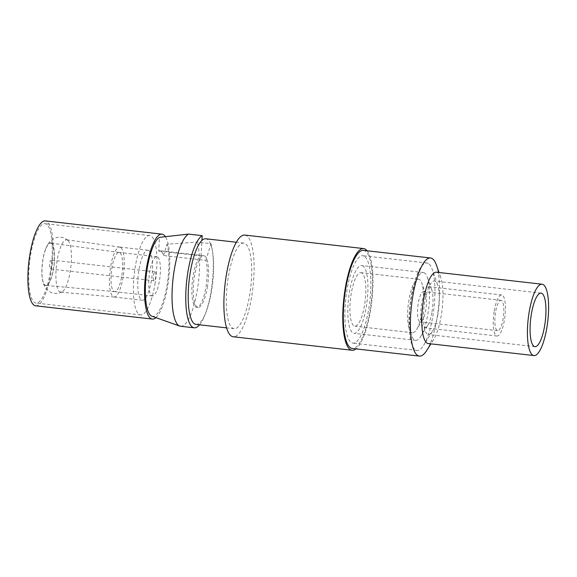 <?xml version="1.0" encoding="UTF-8"?>
<svg xmlns="http://www.w3.org/2000/svg" width="577" height="577" viewBox="0 0 577 577"><rect width="100%" height="100%" fill="white"/><g stroke="black" fill="none" stroke-linecap="round" stroke-linejoin="round"><path stroke-width="0.43" stroke-dasharray="2.88 2.16" d="M362.291 273.339A26.931 7.393 96.5 0 0 360.921 272.661A26.931 7.393 96.5 0 0 350.535 298.59A26.931 7.393 96.5 0 0 354.833 326.185A26.931 7.393 96.5 0 0 364.888 302.867A26.931 7.393 96.5 0 0 362.291 273.339M419.948 279.888A26.931 7.393 96.5 0 0 418.577 279.21A26.931 7.393 96.5 0 0 408.191 305.139A26.931 7.393 96.5 0 0 412.49 332.734A26.931 7.393 96.5 0 0 416.522 329.647A26.931 7.393 96.5 0 0 422.876 306.805A26.931 7.393 96.5 0 0 421.809 283.119A26.931 7.393 96.5 0 0 419.948 279.888M424.47 291.926A15.262 4.19 96.5 0 0 423.691 291.544A15.262 4.19 96.5 0 0 417.813 306.236A15.262 4.19 96.5 0 0 420.251 321.872A15.262 4.19 96.5 0 0 422.53 320.12A15.262 4.19 96.5 0 0 425.718 310.123A15.262 4.19 96.5 0 0 425.523 293.758A15.262 4.19 96.5 0 0 424.47 291.926M501.839 300.718A15.262 4.19 96.5 0 0 501.067 300.336A15.262 4.19 96.5 0 0 495.593 312.085A15.262 4.19 96.5 0 0 497.619 330.664A15.262 4.19 96.5 0 0 503.317 317.451A15.262 4.19 96.5 0 0 501.839 300.718M494.273 310.873A20.649 5.669 -83.5 0 1 501.673 294.984A20.649 5.669 -83.5 0 1 504.969 316.138A20.649 5.669 -83.5 0 1 497.006 336.016A20.649 5.669 -83.5 0 1 494.273 310.873M431.993 311.89A20.649 5.669 96.5 0 0 431.733 289.748A20.649 5.669 96.5 0 0 430.305 287.267A20.649 5.669 96.5 0 0 429.252 286.755A20.649 5.669 96.5 0 0 421.852 302.644A20.649 5.669 96.5 0 0 424.593 327.786A20.649 5.669 96.5 0 0 427.68 325.421A20.649 5.669 96.5 0 0 431.993 311.89M425.083 273.383A34.115 9.362 96.5 0 0 423.345 272.524A34.115 9.362 96.5 0 0 410.197 305.37A34.115 9.362 96.5 0 0 415.642 340.322A34.115 9.362 96.5 0 0 420.741 336.413A34.115 9.362 96.5 0 0 428.798 307.483A34.115 9.362 96.5 0 0 427.442 277.479A34.115 9.362 96.5 0 0 425.083 273.383M363.467 266.379A34.115 9.362 96.5 0 0 361.729 265.528A34.115 9.362 96.5 0 0 348.573 298.367A34.115 9.362 96.5 0 0 354.026 333.318A34.115 9.362 96.5 0 0 366.756 303.79A34.115 9.362 96.5 0 0 363.467 266.379M365.082 256.815A43.989 12.074 -83.5 0 1 369.33 305.053A43.989 12.074 -83.5 0 1 352.908 343.127A43.989 12.074 -83.5 0 1 345.883 298.057A43.989 12.074 -83.5 0 1 362.846 255.712A43.989 12.074 -83.5 0 1 365.082 256.815M429.18 264.1A43.989 12.074 -83.5 0 1 432.216 269.38A43.989 12.074 -83.5 0 1 433.962 308.068A43.989 12.074 -83.5 0 1 423.583 345.378A43.989 12.074 -83.5 0 1 417.005 350.412A43.989 12.074 -83.5 0 1 409.98 305.341A43.989 12.074 -83.5 0 1 426.937 262.997A43.989 12.074 -83.5 0 1 429.18 264.1M437.993 313.801A26.931 7.393 -83.5 0 1 432.368 331.45A26.931 7.393 -83.5 0 1 428.343 334.537A26.931 7.393 -83.5 0 1 424.037 306.942A26.931 7.393 -83.5 0 1 434.423 281.013A26.931 7.393 -83.5 0 1 435.794 281.691A26.931 7.393 -83.5 0 1 437.654 284.923A26.931 7.393 -83.5 0 1 437.993 313.801M436.428 272.207A35.911 9.852 -83.5 0 1 438.253 273.109A35.911 9.852 -83.5 0 1 440.734 277.422A35.911 9.852 -83.5 0 1 441.189 315.922A35.911 9.852 -83.5 0 1 433.688 339.456A35.911 9.852 -83.5 0 1 428.314 343.567M436.443 265.146A49.377 13.552 -83.5 0 1 438.405 308.572A49.377 13.552 -83.5 0 1 426.749 350.448M363.452 250.36A49.377 13.552 -83.5 0 1 365.969 251.601A49.377 13.552 -83.5 0 1 370.73 305.745A49.377 13.552 -83.5 0 1 352.302 348.479M367.116 250.779A51.173 14.043 -83.5 0 1 371.826 301.006A51.173 14.043 -83.5 0 1 355.966 348.897M244.771 235.07A51.173 14.043 -83.5 0 1 247.374 236.346A51.173 14.043 -83.5 0 1 252.308 292.46A51.173 14.043 -83.5 0 1 233.209 336.759M246.047 244.172A43.095 11.821 -83.5 0 1 250.209 291.428A43.095 11.821 -83.5 0 1 234.125 328.731A43.095 11.821 -83.5 0 1 227.244 284.576A43.095 11.821 -83.5 0 1 243.855 243.097A43.095 11.821 -83.5 0 1 246.047 244.172M196.036 324.404A43.095 11.821 96.5 0 0 212.12 287.101A43.095 11.821 96.5 0 0 207.965 239.844A43.095 11.821 96.5 0 0 205.773 238.77M207.294 287.411A26.037 7.14 96.5 0 0 207.287 260.515A26.037 7.14 96.5 0 0 203.847 255.712A26.037 7.14 96.5 0 0 193.807 280.775A26.037 7.14 96.5 0 0 197.969 307.454A26.037 7.14 96.5 0 0 207.294 287.411M158.653 251.089L201.027 255.899A26.037 7.14 96.5 0 0 192.177 283.17A26.037 7.14 96.5 0 0 196.591 307.296A26.037 7.14 96.5 0 0 205.47 289.704A26.037 7.14 96.5 0 0 205.917 260.364L163.543 255.546A26.037 7.14 96.5 0 0 160.096 250.743A26.037 7.14 96.5 0 0 158.653 251.089L159.454 237.356M51.526 260.177A4.486 1.233 96.5 0 0 51.303 260.068A4.486 1.233 96.5 0 0 49.572 264.389A4.486 1.233 96.5 0 0 50.286 268.983A4.486 1.233 96.5 0 0 51.966 265.103A4.486 1.233 96.5 0 0 51.526 260.177M155.321 271.976A4.486 1.233 -83.5 0 1 155.754 276.895A4.486 1.233 -83.5 0 1 154.081 280.783A4.486 1.233 -83.5 0 1 153.359 276.181A4.486 1.233 -83.5 0 1 155.09 271.861A4.486 1.233 -83.5 0 1 155.321 271.976M157.824 257.191A19.748 5.417 -83.5 0 1 159.728 278.85A19.748 5.417 -83.5 0 1 152.357 295.943A19.748 5.417 -83.5 0 1 149.198 275.705A19.748 5.417 -83.5 0 1 156.814 256.693A19.748 5.417 -83.5 0 1 157.824 257.191M120.081 252.899A19.748 5.417 -83.5 0 1 121.992 274.501A19.748 5.417 -83.5 0 1 114.643 291.659A19.748 5.417 -83.5 0 1 114.614 291.659A19.748 5.417 -83.5 0 1 111.455 271.421A19.748 5.417 -83.5 0 1 119.071 252.409A19.748 5.417 -83.5 0 1 119.107 252.409A19.748 5.417 -83.5 0 1 120.081 252.899M51.706 243.609A21.299 5.842 96.5 0 0 50.661 243.076A21.299 5.842 96.5 0 0 42.417 263.574A21.299 5.842 96.5 0 0 45.85 285.399A21.299 5.842 96.5 0 0 53.776 266.899A21.299 5.842 96.5 0 0 51.706 243.609M51.75 243.364A21.544 5.914 -83.5 0 1 52.262 274.89A21.544 5.914 -83.5 0 1 42.352 278.936A21.544 5.914 -83.5 0 1 45.799 248.586A21.544 5.914 -83.5 0 1 51.75 243.364M67.978 240.479A26.333 7.227 -83.5 0 1 68.007 240.508A26.333 7.227 -83.5 0 1 70.841 266.805A26.333 7.227 -83.5 0 1 62.179 291.796A26.333 7.227 -83.5 0 1 60.729 292.157A26.333 7.227 -83.5 0 1 56.481 265.175A26.333 7.227 -83.5 0 1 66.68 239.823A26.333 7.227 -83.5 0 1 67.978 240.479M120.961 247.684A25.136 6.895 -83.5 0 1 123.399 275.171A25.136 6.895 -83.5 0 1 114.044 297.011A25.136 6.895 -83.5 0 1 114.008 297.011A25.136 6.895 -83.5 0 1 109.991 271.255A25.136 6.895 -83.5 0 1 119.684 247.057A25.136 6.895 -83.5 0 1 119.72 247.057A25.136 6.895 -83.5 0 1 120.961 247.684M149.27 250.901A25.136 6.895 96.5 0 0 147.986 250.274A25.136 6.895 96.5 0 0 138.292 274.472A25.136 6.895 96.5 0 0 142.31 300.228A25.136 6.895 96.5 0 0 151.693 278.467A25.136 6.895 96.5 0 0 149.27 250.901M154.953 284.187A39.95 10.963 96.5 0 0 149.659 235.553A39.95 10.963 96.5 0 0 134.261 274.01A39.95 10.963 96.5 0 0 140.637 314.941A39.95 10.963 96.5 0 0 154.953 284.187M50.307 272.294A39.95 10.963 -83.5 0 1 35.99 303.048A39.95 10.963 -83.5 0 1 29.607 262.117A39.95 10.963 -83.5 0 1 45.013 223.66A39.95 10.963 -83.5 0 1 50.307 272.294M35.673 305.817A42.734 11.728 96.5 0 0 51.627 268.824A42.734 11.728 96.5 0 0 47.502 221.965A42.734 11.728 96.5 0 0 45.323 220.897M155.913 317.638A42.734 11.728 96.5 0 0 168.751 278.446A42.734 11.728 96.5 0 0 165.383 236.693M163.543 255.546L166.977 244.215L197.262 242.095L210.98 243.653L205.917 260.364M151.953 316.239A40.037 10.985 96.5 0 0 166.053 290.527A40.037 10.985 96.5 0 0 166.977 244.215M201.027 255.899L201.936 240.421M210.98 243.653A46.687 12.809 -83.5 0 1 211.687 287.353A46.687 12.809 -83.5 0 1 199.563 324.801M180.536 326.25A46.687 12.809 96.5 0 0 196.461 294.71A46.687 12.809 96.5 0 0 197.262 242.095M418.577 279.21L360.921 272.661M412.49 332.734L354.833 326.185M425.523 293.758L421.809 283.119M422.53 320.12L416.522 329.647M501.067 300.336L423.691 291.544M497.619 330.664L420.251 321.872M501.673 294.984L429.252 286.755M497.006 336.016L424.593 327.786M431.733 289.748L427.442 277.479M427.68 325.421L420.741 336.413M423.345 272.524L361.729 265.528M415.642 340.322L354.026 333.318M426.937 262.997L362.846 255.712M417.005 350.412L352.908 343.127M437.654 284.923L432.216 269.38M432.368 331.45L423.583 345.378M541.053 293.13L434.423 281.013M534.973 346.654L428.343 334.537M440.734 277.422L439.018 272.503M433.688 339.456L430.904 343.863M243.855 243.097L236.332 242.239M234.125 328.731L226.602 327.873M203.847 255.712L160.096 250.743M197.969 307.454L196.591 307.296M155.09 271.861L51.303 260.068M154.081 280.783L50.286 268.983M156.814 256.693L119.071 252.409M152.357 295.943L114.614 291.659M119.107 252.409L50.661 243.076M114.643 291.659L45.85 285.399M42.352 278.936C43.931 286.113 44.754 288.5 50.516 292.214C54.613 294.032 58.501 293.895 62.179 291.789M45.799 248.586C48.944 241.951 50.286 239.808 56.734 237.479C61.061 236.635 64.783 237.609 67.891 240.4L68.007 240.508M119.72 247.057L66.68 239.823M114.044 297.011L60.729 292.157M147.986 250.274L119.684 247.057M142.31 300.228L114.008 297.011M149.659 235.553L45.013 223.66M140.637 314.941L35.99 303.048"/><path stroke-width="0.87" d="M542.423 293.808A26.931 7.393 96.5 0 0 541.053 293.13A26.931 7.393 96.5 0 0 531.403 313.866A26.931 7.393 96.5 0 0 534.973 346.654A26.931 7.393 96.5 0 0 545.02 323.336A26.931 7.393 96.5 0 0 542.423 293.808M529.196 311.854A35.911 9.852 96.5 0 0 533.956 355.569A35.911 9.852 96.5 0 0 546.823 327.931A35.911 9.852 96.5 0 0 542.063 284.209A35.911 9.852 96.5 0 0 529.196 311.854M533.956 355.569L428.314 343.567A35.911 9.852 -83.5 0 1 422.58 306.776A35.911 9.852 -83.5 0 1 436.428 272.207L542.063 284.209M430.904 343.863L426.749 350.448A49.377 13.552 -83.5 0 1 419.371 356.103A49.377 13.552 -83.5 0 1 411.48 305.514A49.377 13.552 -83.5 0 1 430.521 257.984A49.377 13.552 -83.5 0 1 433.031 259.217A49.377 13.552 -83.5 0 1 436.443 265.146L439.018 272.503M419.371 356.103L352.302 348.479A49.377 13.552 -83.5 0 1 344.419 297.891A49.377 13.552 -83.5 0 1 363.452 250.36L430.521 257.984M355.966 348.897A51.173 14.043 -83.5 0 1 352.1 350.268A51.173 14.043 -83.5 0 1 343.928 297.833A51.173 14.043 -83.5 0 1 363.654 248.579A51.173 14.043 -83.5 0 1 366.258 249.855A51.173 14.043 -83.5 0 1 367.116 250.779M352.1 350.268L233.209 336.759A51.173 14.043 -83.5 0 1 225.037 284.324A51.173 14.043 -83.5 0 1 244.771 235.07L363.654 248.579M236.332 242.239L205.773 238.77A43.095 11.821 96.5 0 0 189.155 280.249A43.095 11.821 96.5 0 0 196.036 324.404L226.602 327.873M165.383 236.693A42.734 11.728 96.5 0 0 164.156 235.221A42.734 11.728 96.5 0 0 161.986 234.154L45.323 220.897A42.734 11.728 96.5 0 0 28.85 262.03A42.734 11.728 96.5 0 0 35.673 305.817L152.335 319.074A42.734 11.728 96.5 0 0 155.913 317.638M161.986 234.154A42.734 11.728 96.5 0 0 145.505 275.287A42.734 11.728 96.5 0 0 152.335 319.074M159.454 237.356A40.037 10.985 96.5 0 0 145.967 278.027A40.037 10.985 96.5 0 0 151.953 316.239L179.743 326.07A46.687 12.809 96.5 0 0 180.536 326.25L194.261 327.815A46.687 12.809 -83.5 0 1 186.349 284.548A46.687 12.809 -83.5 0 1 202.21 235.654L188.491 234.096L159.454 237.356M201.936 240.421L202.21 235.654M199.563 324.801A46.687 12.809 -83.5 0 1 194.261 327.815M188.491 234.096A46.687 12.809 96.5 0 0 172.754 281.518A46.687 12.809 96.5 0 0 179.743 326.07"/></g></svg>

